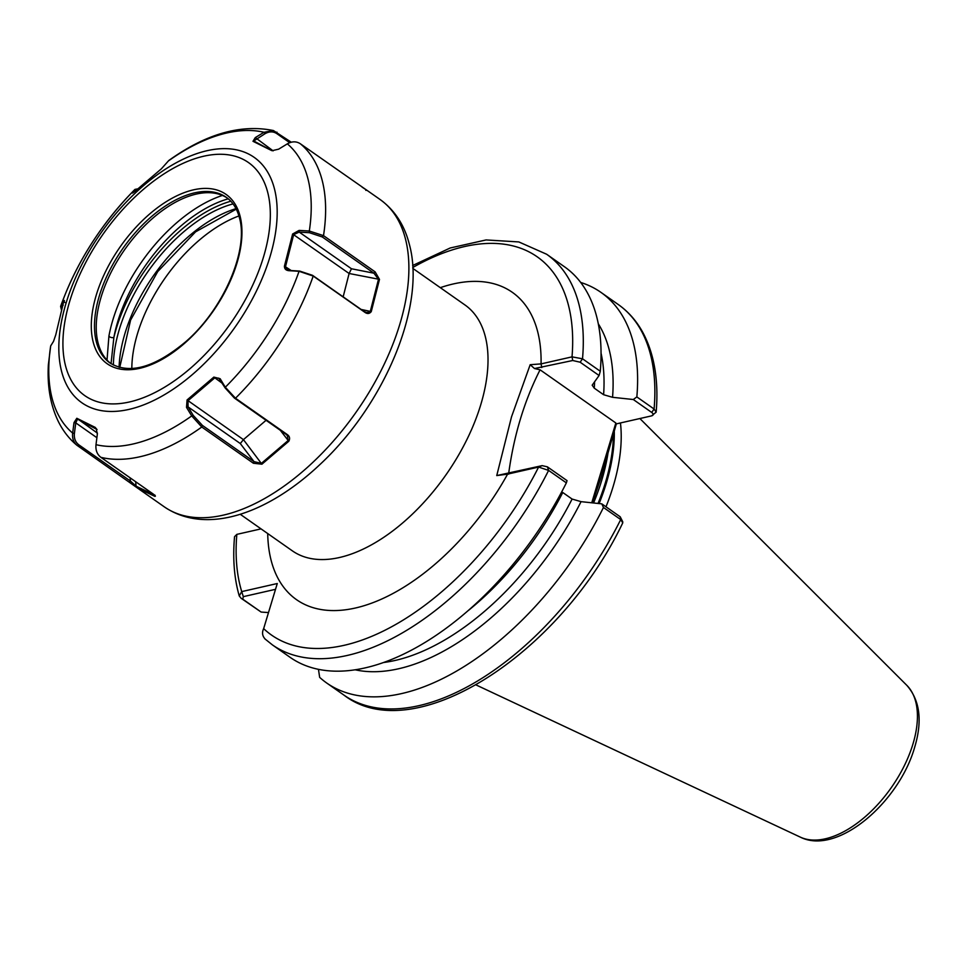 <?xml version="1.0" encoding="UTF-8"?>
<svg xmlns="http://www.w3.org/2000/svg" width="967" height="967" viewBox="0 0 967 967"><rect width="100%" height="100%" fill="white"/><g stroke="black" fill="none" stroke-linecap="round" stroke-linejoin="round"><path stroke-width="1.45" d="M496.748 475.583L542.161 465.635L547.395 466.843L567.037 480.623L566.36 482.871L548.603 470.409L538.607 467.073L507.615 474.12L496.748 475.583L511.531 416.813L530.182 364.704L541.061 363.894L572.029 356.859L582.521 358.793L600.277 371.255L599.081 375.51L580.152 362.214L572.73 360.51L534.485 368.536L540.082 369.805L615.846 422.99L615.858 423.993L651.601 415.87L656.158 412.16L654.091 409.017A238.644 130.388 -54.9 0 0 618.215 304.484C628.477 311.725 636.769 321.213 643.091 332.938C654.441 354.478 658.793 380.889 656.158 412.16M605.995 506.805A167.69 91.623 -54.9 0 0 613.126 486.558A167.69 91.623 -54.9 0 0 620.451 422.942M616.33 423.884L601.015 477.48L592.481 502.864M651.601 415.87C653.68 415.218 653.716 414.081 651.722 412.45L633.3 399.516L612.558 397.304L603.601 394.717L594.258 388.154L592.179 385.192L599.081 375.51M326.761 683.053L344.01 695.152C413.973 749.05 560.195 653.994 622.76 522.857L620.705 519.569L603.468 507.47A238.644 130.388 125.1 0 1 326.761 683.053A238.644 130.388 125.1 0 1 319.654 677.347L318.469 669.382M603.468 507.47L601.788 503.855L620.21 516.789L622.784 521.866M355.36 669.841A216.85 118.482 125.1 0 0 581.058 501.655L601.788 503.855M468.729 610.201A211.229 115.411 125.1 0 0 562.758 492.505L572.101 499.057L581.058 501.655M268.5 612.57L261.138 612.063L241.085 598.259L239.248 595.926L241.726 591.599L277.275 583.524L263.653 628.635C261.767 632.611 262.323 636.141 265.321 639.211M566.36 482.871A238.644 130.388 125.1 0 1 290.197 657.391L272.44 644.916A238.644 130.388 125.1 0 0 548.603 470.409L547.395 466.843M261.042 528.876L236.83 534.376L234.546 536.661C232.624 558.612 234.195 578.363 239.248 595.926M580.659 282.437A238.644 130.388 125.1 0 1 600.966 292.385A238.644 130.388 125.1 0 1 636.842 396.917L654.091 409.017L651.722 412.45M633.3 399.516L636.842 396.917M598.271 323.752A216.85 118.482 125.1 0 1 612.558 397.304M580.152 362.214L582.521 358.793A238.644 130.388 125.1 0 0 546.645 254.248L564.402 266.711A238.644 130.388 125.1 0 1 600.277 371.255M540.082 369.805C524.283 400.87 513.791 435.658 508.582 474.156M591.756 502.792L615.846 422.99M275.51 589.326L243.321 596.651L242.753 599.165L261.138 612.063M572.73 360.51L572.029 356.859A231.137 126.29 -54.9 0 0 412.764 267.521M541.774 367.545L541.061 363.894A187.767 102.587 125.1 0 0 440.311 287.658M534.485 368.536L530.182 364.704M511.168 472.682L507.615 474.12A187.767 102.587 125.1 0 1 357.705 607.469A187.767 102.587 125.1 0 1 267.714 533.554M542.161 465.635L538.607 467.073A231.137 126.29 -54.9 0 1 263.653 628.635M592.602 500.012L592.626 502.393M607.602 450.32L607.627 452.713M236.83 534.376A231.137 126.29 -54.9 0 0 241.726 591.599L243.321 596.651M369.418 312.208L370.337 311.265L378.484 279.294L373.903 273.19L322.277 236.951L309.428 232.709L299.214 232.092L293.678 234.582L285.531 266.554L286.981 269.551L289.435 270.458L299.649 271.074L312.498 275.317L364.124 311.555L366.553 312.51L369.418 312.208M97.051 429.493L77.505 419.158L75.764 422.881L74.411 433.373C73.915 438.377 75.39 442.197 78.823 444.82L130.448 481.058L136.142 486.22L155.058 495.249M96.204 428.454L97.341 434.195L95.999 444.675C95.479 450.223 97.111 454.442 100.906 457.331L152.532 493.557C155.058 495.346 155.844 496.276 154.877 496.361L137.894 488.323L76.816 445.195C69.165 438.8 63.024 430.944 58.395 421.624C50.514 405.378 47.165 386.474 48.35 364.91L50.683 345.92A180.249 98.489 -54.9 0 0 51.964 397.8A180.249 98.489 -54.9 0 0 72.658 433.095L74 422.603L76.816 418.276L95.419 427.511M289.725 142.693L276.78 133.603C273.153 131.282 269.237 131.319 265.018 133.712L253.741 141.001L271.594 150.538L252.991 141.303L255.3 137.592L264.003 132.274L273.419 130.545L291.272 142.209M107.023 360.099L108.933 335.984A3.01 1.608 -169.5 0 0 113.876 337.423L111.036 363.689M227.16 197.957A101.209 55.3 -54.9 0 0 206.733 192.699A101.209 55.3 -54.9 0 0 126.266 247.395A101.209 55.3 -54.9 0 0 98.03 342.777A101.209 55.3 -54.9 0 0 99.021 346.174A101.209 55.3 -54.9 0 0 110.903 363.592M362.045 187.078L367.073 190.463M365.828 190.366L366.747 190.185L300.35 143.769C296.361 141.194 292.034 141.218 287.344 143.853L278.641 149.172L272.017 150.695M273.419 130.545C240.783 123.933 205.911 133.905 168.814 160.486L161.356 168.838L134.558 191.708L132.503 193.074L134.957 189.399L137.532 188.891M61.586 310.552L60.607 306.358L64.414 300.507M64.862 302.49L63.798 301.1L55.772 334.812L53.523 341.375L50.683 345.92M287.344 143.853A180.249 98.489 -54.9 0 1 308.038 179.149A180.249 98.489 -54.9 0 1 309.319 231.028L323.51 235.634L375.136 271.872L379.487 279.378L371.268 311.592C369.479 313.864 367.327 314.094 364.837 312.293L313.211 276.054L299.057 271.304L288.843 270.675C285.857 270.373 284.395 268.85 284.443 266.106L292.626 234.002L299.105 230.4L309.319 231.028L309.428 232.709M202.405 425.407L254.031 461.646L261.416 463.338L288.093 440.565L287.441 435.73L286.039 434.316L234.413 398.078L225.238 388.057L218.723 378.157L214.674 377.952L187.997 400.725L188.045 406.865L193.231 415.387L202.405 425.407L201.777 427.015L191.708 415.919L186.522 407.397L187.054 399.975L213.84 377.106L220.138 378.701L225.311 387.235L235.489 398.235L287.126 434.461C289.665 436.202 290.233 438.462 288.795 441.254L261.924 464.196L253.402 463.253L201.777 427.015A187.767 102.587 125.1 0 1 100.906 457.331M78.823 444.82L77.493 445.702C73.697 442.813 72.09 438.619 72.658 433.095L74.411 433.373M155.397 496.156L154.635 495.225M63.169 305.197L62.021 307.035L60.957 305.645A180.249 98.489 -54.9 0 1 134.691 189.713L136.432 190.064M62.021 307.035L61.743 309.984M253.741 141.001L254.043 141.629L252.991 141.303M255.3 137.592L273.141 150.852M168.294 161.03A180.249 98.489 -54.9 0 1 264.003 132.274L265.018 133.712M187.054 399.975L243.43 439.634L266.07 420.294M261.924 464.196L243.43 439.634L240.3 443.539L188.045 406.865L186.522 407.397M213.84 377.106L222.374 383.355M220.138 378.701L220.053 379.535M193.231 415.387L191.708 415.919A180.249 98.489 -54.9 0 1 95.999 444.675M299.649 271.074L299.057 271.304A180.249 98.489 -54.9 0 1 225.311 387.235L225.238 388.057M240.3 443.539L254.031 461.646L253.402 463.253M287.126 434.461L286.039 434.316M288.795 441.254L280.285 430.279M343.164 296.833L349.111 273.492L292.626 234.002M299.105 230.4L299.214 232.092L351.468 268.766L349.111 273.492L379.487 279.378M97.425 433.131L76.816 418.276M96.893 437.713L75.764 422.881L74 422.603M130.086 477.807L130.448 481.058L129.119 481.941M135.622 481.699L136.202 487.102M291.236 270.567L284.443 266.106M364.124 311.555L364.837 312.293M375.136 271.872L373.903 273.19L351.468 268.766M361.114 309.44L371.268 311.592M238.922 215.955A118.542 64.765 -54.9 0 0 137.532 333.542A118.542 64.765 -54.9 0 0 131.826 368.536M912.933 744.082A93.134 50.888 -54.9 0 0 906.853 685.373C919.992 700.386 922.578 721.068 914.613 747.443C898.996 802.32 837.374 855.831 800.325 837.132A93.134 50.888 -54.9 0 0 912.933 744.082M412.812 268.367L464.946 304.956A150.211 82.074 125.1 0 1 480.768 404.69A150.211 82.074 125.1 0 1 394.754 529.384A150.211 82.074 125.1 0 1 292.36 550.852L240.215 514.263M599.105 503.577A165.587 90.475 -54.9 0 0 606.333 483.113A165.587 90.475 -54.9 0 0 614.275 430.653M598.029 503.456A165.43 90.39 -54.9 0 0 605.427 482.569A165.43 90.39 -54.9 0 0 613.404 433.554M593.569 502.985A165.43 90.39 -54.9 0 0 601.812 480.031A165.43 90.39 -54.9 0 0 608.448 449.969M594.596 381.88A211.229 115.411 125.1 0 1 594.258 388.154M603.601 394.717A211.229 115.411 -54.9 0 0 601.051 353.173M344.01 695.152A238.644 130.388 -54.9 0 0 620.705 519.569L620.21 516.789M383.972 662.455A211.229 115.411 -54.9 0 0 572.101 499.057M241.085 598.259L242.753 599.165M61.489 371.002A149.945 81.917 125.1 0 1 144.083 185.156A149.945 81.917 125.1 0 1 274.519 189.109A149.945 81.917 125.1 0 1 191.925 374.954A149.945 81.917 125.1 0 1 61.489 371.002M267.799 192.699A142.427 77.819 -54.9 0 0 143.902 188.94A142.427 77.819 -54.9 0 0 65.454 365.478A142.427 77.819 -54.9 0 0 189.351 369.237A142.427 77.819 -54.9 0 0 267.799 192.699M405.548 239.284A187.767 102.587 -54.9 0 0 380.043 199.48C394.79 210.177 404.593 225.263 409.452 244.724C426.157 306.237 384.37 404.581 320.198 464.293C268.318 513.368 206.539 535.621 164.305 506.853A187.767 102.587 -54.9 0 0 330.545 444.264A187.767 102.587 -54.9 0 0 405.548 239.284M93.134 341.834A103.457 56.521 125.1 0 1 150.115 213.598A103.457 56.521 125.1 0 1 240.118 216.342A103.457 56.521 125.1 0 1 183.126 344.566A103.457 56.521 125.1 0 1 93.134 341.834M226.314 197.328A101.209 55.3 -54.9 0 0 136.71 231.077A101.209 55.3 -54.9 0 0 96.277 341.556A101.209 55.3 -54.9 0 0 110.033 363.012C129.409 374.749 154.684 367.629 185.833 341.641C223.546 309.077 248.797 250.018 239.478 217.974C237.072 208.679 232.684 201.801 226.314 197.328M233.035 203.904A123.921 67.702 -54.9 0 0 113.393 365.043M228.248 198.815A121.757 66.518 -54.9 0 0 113.876 337.423A126.181 68.935 125.1 0 1 230.787 201.221M119.098 367.279A123.921 67.702 125.1 0 1 235.996 208.642M300.35 143.769A187.767 102.587 125.1 0 1 322.301 180.853A187.767 102.587 125.1 0 1 323.51 235.634L322.277 236.951M312.498 275.317L313.211 276.054A187.767 102.587 125.1 0 1 235.489 398.235L234.413 398.078M108.933 335.984A124.356 67.944 125.1 0 1 222.422 195.443M276.937 132.141L276.78 133.603M906.853 685.373L639.876 418.53M264.801 638.788L272.44 644.916M600.966 292.385L618.215 304.484M546.645 254.248L518.82 241.931L486.099 239.937L450.199 247.987L412.655 265.502M800.325 837.132L476.139 684.974M236.262 209.15L195.588 231.85L157.73 271.57L130.581 320.125L119.739 367.448M365.478 189.266L380.043 199.48M137.894 488.323L164.305 506.853M60.607 306.358C76.357 262.77 101.136 223.788 134.957 189.399"/></g></svg>

